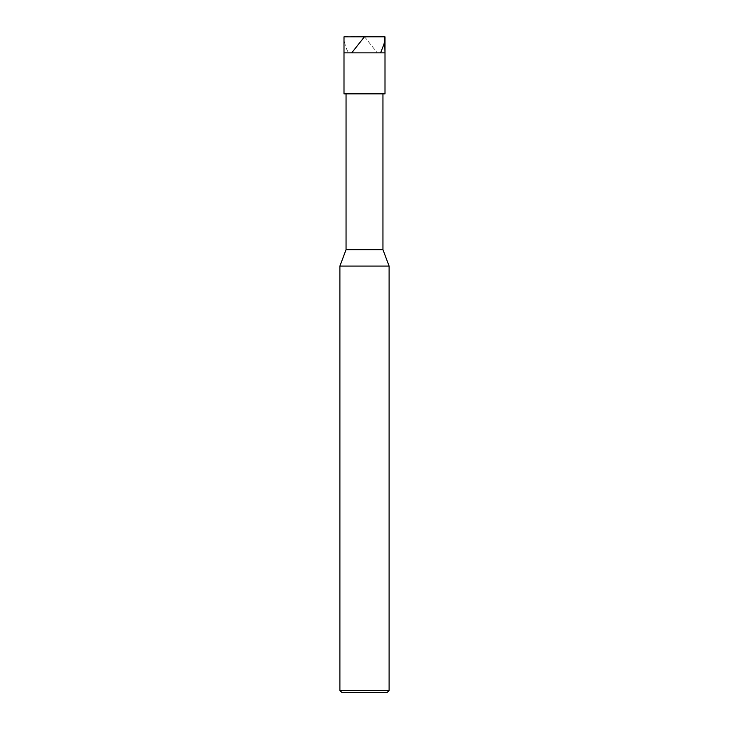 <?xml version="1.0" encoding="UTF-8"?>
<svg xmlns="http://www.w3.org/2000/svg" width="729" height="729" viewBox="0 0 729 729"><rect width="100%" height="100%" fill="white"/><g stroke="black" fill="none" stroke-linecap="round" stroke-linejoin="round"><path stroke-width="0.55" stroke-dasharray="3.65 2.73" d="M385.003 52.852L343.997 52.852L385.003 52.852M344.407 36.45L384.593 36.45L344.407 36.45M343.997 36.86L385.003 36.86L343.997 36.86M387.053 692.55L341.947 692.55L387.053 692.55M385.003 93.859L343.997 93.859L385.003 93.859M346.047 93.859L382.953 93.859L346.047 93.859M346.047 249.683L382.953 249.683L346.047 249.683M339.896 266.085L389.104 266.085L339.896 266.085M339.896 690.5L389.104 690.5L339.896 690.5M364.3 36.45L377.075 52.588M364.7 36.45L384.593 36.45M364.5 36.45L344.097 36.76C344.079 42.009 345.473 47.285 348.307 52.588"/><path stroke-width="1.09" d="M384.593 36.45L343.997 36.86L385.003 36.86L385.003 52.852L343.997 52.852L343.997 36.86L343.997 52.852L385.003 52.852L384.593 36.45L384.903 38.828L384.019 44.068L380.693 52.588M385.003 52.852L343.997 52.852L385.003 52.852L385.003 93.859L343.997 93.859L343.997 52.852L343.997 93.859L385.003 93.859L385.003 52.852M382.953 93.859L382.953 249.683L346.047 249.683L346.047 93.859L346.047 249.683L382.953 249.683L389.104 266.085L339.896 266.085L346.047 249.683L339.896 266.085L389.104 266.085L389.104 690.5L339.896 690.5L339.896 266.085L339.896 690.5L389.104 690.5L387.053 692.55L341.947 692.55L339.896 690.5L341.947 692.55L387.053 692.55L389.104 690.5L389.104 266.085L382.953 249.683L382.953 93.859M364.7 36.45L351.925 52.588"/></g></svg>
